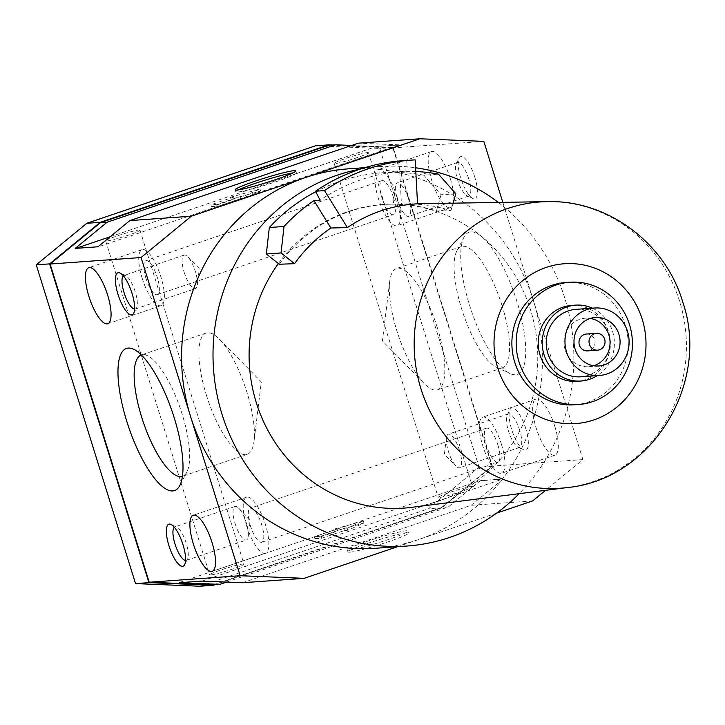 <?xml version="1.0" encoding="UTF-8"?>
<svg xmlns="http://www.w3.org/2000/svg" width="725" height="725" viewBox="0 0 725 725"><rect width="100%" height="100%" fill="white"/><g stroke="black" fill="none" stroke-linecap="round" stroke-linejoin="round"><path stroke-width="0.54" stroke-dasharray="3.62 2.72" d="M348.426 168.843A190.204 180.371 -94.1 0 1 533.382 300.485A190.204 180.371 -94.1 0 1 418.397 539.627A190.204 180.371 -94.1 0 1 375.568 548.272M498.32 202.429A190.204 180.371 -94.1 0 1 564.82 298.238A190.204 180.371 -94.1 0 1 519.163 493.68M565.636 282.542A61.29 58.118 -94.1 0 1 625.24 324.963A61.29 58.118 -94.1 0 1 574.39 404.804M592.379 308.17A38.044 36.078 -94.1 0 1 612.58 331.461A38.044 36.078 -94.1 0 1 597.201 375.623M571.581 305.424A38.044 36.078 -94.1 0 1 608.574 331.751A38.044 36.078 -94.1 0 1 577.009 381.305M575.895 309.348A33.812 32.063 -94.1 0 1 608.773 332.757A33.812 32.063 -94.1 0 1 580.716 376.801M593.712 365.753A24.306 23.046 -94.1 0 1 588.736 366.696A24.306 23.046 -94.1 0 1 565.101 349.876A24.306 23.046 -94.1 0 1 585.265 318.212A24.306 23.046 -94.1 0 1 590.322 318.438M586.398 334.026A8.455 8.02 -94.1 0 1 594.618 339.871A8.455 8.02 -94.1 0 1 587.603 350.891M278.364 263.556A152.159 144.293 -94.1 0 1 390.095 204.205A152.159 144.293 -94.1 0 1 530.537 309.847A152.159 144.293 -94.1 0 1 411.791 507.337M279.234 264.244A152.087 144.23 -94.1 0 1 391.437 204.178A152.087 144.23 -94.1 0 1 436.432 210.975L450.923 210.694A151.271 143.459 85.9 0 0 406.172 203.942A151.271 143.459 85.9 0 0 401.442 204.097L417.537 203.834M247.198 454.312L182.437 476.262A64.017 19.72 -108.7 0 0 182.446 476.262A64.017 19.72 -108.7 0 0 186.86 472.029A64.017 19.72 -108.7 0 0 182.156 414.183A64.017 19.72 -108.7 0 0 147.438 355.667A64.017 19.72 -108.7 0 0 141.357 354.996M206.389 395.134A64.017 19.72 -108.7 0 0 247.207 454.312A64.017 19.72 -108.7 0 0 254.022 441.353A64.017 19.72 -108.7 0 0 246.917 392.234A64.017 19.72 -108.7 0 0 219.412 339.2A64.017 19.72 -108.7 0 0 206.099 333.065A64.017 19.72 -108.7 0 0 206.389 395.134M185.555 560.461A17.699 5.456 -108.7 0 0 186.289 560.38A17.699 5.456 -108.7 0 0 187.512 559.211A17.699 5.456 -108.7 0 0 186.216 543.215A17.699 5.456 -108.7 0 0 176.61 527.03A17.699 5.456 -108.7 0 0 174.924 526.848A17.699 5.456 -108.7 0 0 174.29 527.229M235.099 523.649A17.699 5.456 -108.7 0 0 246.382 540.016A17.699 5.456 -108.7 0 0 248.267 536.428A17.699 5.456 -108.7 0 0 246.301 522.852A17.699 5.456 -108.7 0 0 238.697 508.189A17.699 5.456 -108.7 0 0 235.018 506.485A17.699 5.456 -108.7 0 0 235.099 523.649M134.605 309.077A17.699 5.456 -108.7 0 0 135.348 308.995A17.699 5.456 -108.7 0 0 136.563 307.826A17.699 5.456 -108.7 0 0 135.267 291.831A17.699 5.456 -108.7 0 0 125.661 275.645A17.699 5.456 -108.7 0 0 123.984 275.464A17.699 5.456 -108.7 0 0 123.341 275.844M184.15 272.265A17.699 5.456 -108.7 0 0 195.433 288.632A17.699 5.456 -108.7 0 0 197.318 285.043A17.699 5.456 -108.7 0 0 195.36 271.467A17.699 5.456 -108.7 0 0 187.748 256.804A17.699 5.456 -108.7 0 0 184.068 255.1A17.699 5.456 -108.7 0 0 184.15 272.265M250.343 525.616A17.962 5.537 -108.7 0 0 261.798 542.218A17.962 5.537 -108.7 0 0 261.716 524.8A17.962 5.537 -108.7 0 0 250.261 508.198A17.962 5.537 -108.7 0 0 250.343 525.616M497.839 444.797A17.962 5.537 71.3 0 1 497.921 462.215A17.962 5.537 71.3 0 1 486.475 445.603A17.962 5.537 71.3 0 1 486.393 428.185A17.962 5.537 71.3 0 1 497.839 444.797M246.663 525.879A29.589 9.117 -108.7 0 0 265.531 553.229A29.589 9.117 -108.7 0 0 265.395 524.537A29.589 9.117 -108.7 0 0 246.536 497.187A29.589 9.117 -108.7 0 0 246.663 525.879M145.888 278.056A17.962 5.537 -108.7 0 0 157.343 294.667A17.962 5.537 -108.7 0 0 157.262 277.249A17.962 5.537 -108.7 0 0 145.807 260.638A17.962 5.537 -108.7 0 0 145.888 278.056M393.385 197.236A17.962 5.537 71.3 0 1 393.467 214.654A17.962 5.537 71.3 0 1 382.012 198.052A17.962 5.537 71.3 0 1 381.93 180.634A17.962 5.537 71.3 0 1 393.385 197.236M142.209 278.318A29.589 9.117 -108.7 0 0 161.068 305.669A29.589 9.117 -108.7 0 0 160.941 276.986A29.589 9.117 -108.7 0 0 142.073 249.636A29.589 9.117 -108.7 0 0 142.209 278.318M502.099 305.769A64.017 19.72 -108.7 0 0 461.29 246.591A64.017 19.72 -108.7 0 0 456.868 250.823A64.017 19.72 -108.7 0 0 461.58 308.669A64.017 19.72 -108.7 0 0 496.299 367.185A64.017 19.72 -108.7 0 0 502.38 367.847A64.017 19.72 -108.7 0 0 502.099 305.769M437.338 327.718A64.017 19.72 -108.7 0 0 396.539 268.531A64.017 19.72 -108.7 0 0 389.706 281.499A64.017 19.72 -108.7 0 0 396.82 330.618A64.017 19.72 -108.7 0 0 424.324 383.652A64.017 19.72 -108.7 0 0 437.619 389.796A64.017 19.72 -108.7 0 0 437.338 327.718M516.988 301.654A75.019 23.109 -108.7 0 0 463.982 237.256A75.019 23.109 -108.7 0 0 469.501 305.053A75.019 23.109 -108.7 0 0 510.192 373.629A75.019 23.109 -108.7 0 0 516.988 301.654M519.671 430.224A17.699 5.456 -108.7 0 0 508.388 413.857A17.699 5.456 -108.7 0 0 507.165 415.026A17.699 5.456 -108.7 0 0 508.47 431.022A17.699 5.456 -108.7 0 0 518.067 447.207A17.699 5.456 -108.7 0 0 519.752 447.388A17.699 5.456 -108.7 0 0 519.671 430.224M459.577 450.587A17.699 5.456 -108.7 0 0 448.295 434.221A17.699 5.456 -108.7 0 0 446.41 437.809A17.699 5.456 -108.7 0 0 448.376 451.385A17.699 5.456 -108.7 0 0 455.98 466.048A17.699 5.456 -108.7 0 0 459.659 467.752A17.699 5.456 -108.7 0 0 459.577 450.587M525.743 428.548A22.194 6.833 -108.7 0 0 510.065 409.498A22.194 6.833 -108.7 0 0 511.696 429.553A22.194 6.833 -108.7 0 0 523.731 449.835A22.194 6.833 -108.7 0 0 525.743 428.548M468.722 178.839A17.699 5.456 -108.7 0 0 457.439 162.472A17.699 5.456 -108.7 0 0 456.215 163.642A17.699 5.456 -108.7 0 0 457.52 179.637A17.699 5.456 -108.7 0 0 467.118 195.823A17.699 5.456 -108.7 0 0 468.803 196.004A17.699 5.456 -108.7 0 0 468.722 178.839M408.628 199.203A17.699 5.456 -108.7 0 0 397.345 182.836A17.699 5.456 -108.7 0 0 395.46 186.425A17.699 5.456 -108.7 0 0 397.427 200A17.699 5.456 -108.7 0 0 405.03 214.663A17.699 5.456 -108.7 0 0 408.71 216.367A17.699 5.456 -108.7 0 0 408.628 199.203M474.793 177.163A22.194 6.833 -108.7 0 0 459.115 158.113A22.194 6.833 -108.7 0 0 460.756 178.169A22.194 6.833 -108.7 0 0 472.782 198.451A22.194 6.833 -108.7 0 0 474.793 177.163M554.842 426.463A29.589 9.117 -108.7 0 0 535.983 399.112A29.589 9.117 -108.7 0 0 536.11 427.804A29.589 9.117 -108.7 0 0 554.969 455.155A29.589 9.117 -108.7 0 0 554.842 426.463M501.519 444.534A29.589 9.117 -108.7 0 0 482.66 417.174A29.589 9.117 -108.7 0 0 482.796 445.866A29.589 9.117 -108.7 0 0 501.655 473.226A29.589 9.117 -108.7 0 0 501.519 444.534M450.388 178.903A29.589 9.117 -108.7 0 0 431.529 151.552A29.589 9.117 -108.7 0 0 431.656 180.244A29.589 9.117 -108.7 0 0 450.515 207.595A29.589 9.117 -108.7 0 0 450.388 178.903M397.064 196.973A29.589 9.117 -108.7 0 0 378.205 169.623A29.589 9.117 -108.7 0 0 378.341 198.315A29.589 9.117 -108.7 0 0 397.2 225.665A29.589 9.117 -108.7 0 0 397.064 196.973M238.543 189.85A31.701 2.42 -17.3 0 0 235.833 191.799A31.701 2.42 -17.3 0 0 237.528 192.052A31.701 2.42 -17.3 0 0 271.54 183.171A31.701 2.42 -17.3 0 0 296.362 172.94A31.701 2.42 -17.3 0 0 294.658 172.695A31.701 2.42 -17.3 0 0 293.018 172.885M139.01 230.015A17.962 1.368 162.7 0 1 139.979 230.16A17.962 1.368 162.7 0 1 125.914 235.96A17.962 1.368 162.7 0 1 106.638 240.981A17.962 1.368 162.7 0 1 105.678 240.845A17.962 1.368 162.7 0 1 119.743 235.045A17.962 1.368 162.7 0 1 139.01 230.015M243.029 563.987A17.962 1.368 162.7 0 1 243.999 564.132A17.962 1.368 162.7 0 1 229.934 569.923A17.962 1.368 162.7 0 1 210.658 574.952A17.962 1.368 162.7 0 1 209.697 574.807A17.962 1.368 162.7 0 1 223.762 569.016A17.962 1.368 162.7 0 1 243.029 563.987M367.521 152.585A17.962 1.368 162.7 0 1 368.49 152.73A17.962 1.368 162.7 0 1 354.416 158.53A17.962 1.368 162.7 0 1 335.149 163.56A17.962 1.368 162.7 0 1 334.189 163.415A17.962 1.368 162.7 0 1 348.254 157.615A17.962 1.368 162.7 0 1 367.521 152.585M471.54 486.557A17.962 1.368 162.7 0 1 472.51 486.702A17.962 1.368 162.7 0 1 458.445 492.502A17.962 1.368 162.7 0 1 439.169 497.522A17.962 1.368 162.7 0 1 438.208 497.386A17.962 1.368 162.7 0 1 452.273 491.586A17.962 1.368 162.7 0 1 471.54 486.557M349.695 552.169A31.701 2.42 -17.3 0 0 383.706 543.297A31.701 2.42 -17.3 0 0 408.528 533.065A31.701 2.42 -17.3 0 0 406.825 532.812A31.701 2.42 -17.3 0 0 372.822 541.693A31.701 2.42 -17.3 0 0 348 551.924A31.701 2.42 -17.3 0 0 349.695 552.169M349.069 550.157A31.701 2.42 -17.3 0 0 383.081 541.285A31.701 2.42 -17.3 0 0 407.903 531.053A31.701 2.42 -17.3 0 0 406.199 530.8A31.701 2.42 -17.3 0 0 372.197 539.681A31.701 2.42 -17.3 0 0 347.366 549.912A31.701 2.42 -17.3 0 0 349.069 550.157M314.904 538.738L321.592 538.258L344.447 530.519L347.792 530.274L363.95 523.015L334.415 531.235L337.759 530.999L314.904 538.738L314.278 536.727L320.967 536.246L343.822 528.507L347.166 528.262L363.325 521.003L333.79 529.223L337.134 528.987L314.278 536.727M321.592 538.258L320.967 536.246M344.447 530.519L343.822 528.507M347.792 530.274L347.166 528.262M363.95 523.015L363.325 521.003M334.415 531.235L333.79 529.223M337.759 530.999L337.134 528.987M202.094 581.088L502.905 478.971L480.168 480.593L179.292 582.537L202.039 580.915M242.603 582.737L471.114 505.307L502.96 479.143L480.222 480.766L448.376 506.938L226.59 582.084M532.648 500.912L471.114 505.307M496.598 513.128L397.499 546.704M213.177 584.848L441.679 507.418L491.967 466.093L392.859 147.891L328.887 145.281M448.376 506.938L441.679 507.418M211.51 206.779L218.198 206.299L241.053 198.559L244.398 198.324L260.556 191.056L231.021 199.275L234.365 199.04L211.51 206.779L210.884 204.767L233.74 197.028L230.396 197.263L259.931 189.044L243.772 196.312L240.428 196.547L217.573 204.287L210.884 204.767M217.573 204.287L218.198 206.299M240.428 196.547L241.053 198.559M243.772 196.312L244.398 198.324M259.931 189.044L260.556 191.056M230.396 197.263L231.021 199.275M233.74 197.028L234.365 199.04M75.219 248.403L98.02 246.944L398.886 145L376.148 146.631L110.164 236.749M75.926 248.349L75.273 248.575M351.589 145.453L376.148 146.631M376.094 146.459L398.886 145M398.832 144.828L358.322 143.178M483.829 141.384L392.859 147.891M214.836 584.722L441.878 507.799L492.438 466.248L393.149 147.483L332.657 145.009M492.438 466.248L479.062 467.199L379.773 148.444L315.457 145.816M393.149 147.483L379.773 148.444M199.855 586.226L428.502 508.751L479.062 467.199M441.878 507.799L428.502 508.751M415.198 159.863L406.19 160.506A194.427 184.377 85.9 0 0 402.665 160.723M406.19 160.506L405.864 171.118A183.86 174.363 85.9 0 0 402.52 171.327A183.86 174.363 85.9 0 0 320.106 200.182M405.864 171.118L399.711 171.562L401.442 204.097M450.923 210.694L453.089 203.172M415.815 171.517A183.86 174.363 85.9 0 0 399.711 171.562M455.798 193.711L441.09 194.762L423.763 175.187L438.48 174.136M423.763 175.187A183.86 174.363 85.9 0 0 381.649 172.822A183.86 174.363 85.9 0 0 315.756 191.717M441.09 194.762L436.432 210.975M360.017 169.188A190.204 180.371 -94.1 0 1 379.864 166.587A190.204 180.371 -94.1 0 1 415.615 167.783M502.815 202.357L582.936 459.587L545.517 490.336M582.936 459.587L491.967 466.093M567.603 487.526A143.505 136.092 85.9 0 0 679.606 301.265A143.505 136.092 85.9 0 0 547.148 201.632M598.768 365.98L588.736 366.696M417.537 203.752L406.172 203.942M391.437 204.178L390.095 204.205M179.746 485.596L186.86 472.029M219.412 339.2L261.308 381.948L254.022 441.353M186.289 560.38L246.382 540.016M184.612 564.739L187.512 559.211M238.697 508.189L250.288 520.006L248.267 536.428M135.339 308.995L195.433 288.632M133.663 313.354L136.563 307.826M187.748 256.804L199.339 268.622L197.318 285.043M261.798 542.218L497.921 462.215M212.208 571.3L265.522 553.229M157.343 294.667L393.467 214.654M107.753 323.74L161.068 305.678M461.29 246.591L396.539 268.531M456.868 250.823L463.982 237.256M389.706 281.499L382.419 340.904L424.324 383.652M508.388 413.857L448.295 434.221M507.165 415.026L510.065 409.498M446.41 437.809L444.389 454.231L455.98 466.048M457.439 162.472L397.345 182.836M456.215 163.642L459.115 158.113M395.46 186.425L393.448 202.846L405.03 214.663M535.983 399.112L482.66 417.174M431.529 151.552L378.205 169.623M235.199 189.787L235.833 191.799M139.979 230.16L243.999 564.132M368.49 152.73L472.51 486.702M408.528 533.065L407.903 531.053M348 551.924L347.366 549.912M334.189 163.415L438.208 497.386M105.678 240.845L209.697 574.807M296.362 172.94L295.737 170.928M450.515 207.595L397.2 225.665M554.969 455.155L501.655 473.226M467.118 195.823L472.782 198.451M468.803 196.004L408.71 216.367M518.067 447.207L523.731 449.835M519.752 447.388L459.659 467.752M496.299 367.185L510.192 373.629M502.38 367.847L437.619 389.796M142.082 249.627L88.758 267.697M381.939 180.634L145.807 260.638M246.536 497.187L193.212 515.248M486.393 428.185L250.27 508.198M125.661 275.645L119.997 273.017M184.078 255.1L123.984 275.464M176.61 527.03L170.946 524.402M235.018 506.485L174.933 526.848M147.438 355.667L133.536 349.223M206.108 333.056L141.348 355.005M381.649 172.822L402.52 171.327M595.298 317.496L585.265 318.212M364.82 167.665L379.864 166.587"/><path stroke-width="1.09" d="M519.163 493.68A190.204 180.371 -94.1 0 1 407.006 546.025L375.568 548.272A190.204 180.371 -94.1 0 1 190.612 416.621A190.204 180.371 -94.1 0 1 305.606 177.489L419.857 138.774L358.322 143.178L129.811 220.599L97.966 246.772L75.219 248.403L107.073 222.231L335.575 144.801L351.589 145.453M407.006 546.025A190.204 180.371 -94.1 0 1 222.049 414.374A190.204 180.371 -94.1 0 1 360.017 169.188M519.073 362.074A61.29 58.118 -94.1 0 1 569.923 282.233A61.29 58.118 -94.1 0 1 629.518 324.655A61.29 58.118 -94.1 0 1 578.668 404.496A61.29 58.118 -94.1 0 1 519.073 362.074M578.668 404.496L574.39 404.804A61.29 58.118 -94.1 0 1 514.786 362.382A61.29 58.118 -94.1 0 1 565.636 282.542L569.923 282.233M597.201 375.623A38.044 36.078 -94.1 0 1 581.024 381.024A38.044 36.078 -94.1 0 1 544.031 354.688A38.044 36.078 -94.1 0 1 575.596 305.134A38.044 36.078 -94.1 0 1 592.379 308.17M581.024 381.024L577.009 381.305A38.044 36.078 -94.1 0 1 540.016 354.978A38.044 36.078 -94.1 0 1 571.581 305.424L575.596 305.134M566.569 352.06A33.812 32.063 -94.1 0 1 594.618 308.007A33.812 32.063 -94.1 0 1 627.506 331.416A33.812 32.063 -94.1 0 1 599.448 375.468A33.812 32.063 -94.1 0 1 566.569 352.06M599.448 375.468L580.716 376.801A33.812 32.063 -94.1 0 1 547.837 353.401A33.812 32.063 -94.1 0 1 575.895 309.348L594.618 308.007M590.322 318.438A24.306 23.046 -94.1 0 1 608.9 335.032A24.306 23.046 -94.1 0 1 593.712 365.753M618.933 334.316A24.306 23.046 -94.1 0 1 598.768 365.98A24.306 23.046 -94.1 0 1 575.133 349.16A24.306 23.046 -94.1 0 1 595.298 317.496A24.306 23.046 -94.1 0 1 618.933 334.316M589.416 344.321A8.455 8.02 -94.1 0 1 596.43 333.31A8.455 8.02 -94.1 0 1 604.65 339.155A8.455 8.02 -94.1 0 1 597.636 350.166A8.455 8.02 -94.1 0 1 589.416 344.321M597.636 350.166L587.603 350.891A8.455 8.02 -94.1 0 1 579.384 345.037A8.455 8.02 -94.1 0 1 586.398 334.026L596.43 333.31M567.603 487.526C652.264 479.397 710.844 382.718 682.669 301.79C665.414 243.056 607.659 199.71 547.148 201.632A143.505 136.092 85.9 0 0 420.989 388.899A143.505 136.092 85.9 0 0 567.603 487.526L411.791 507.337A152.159 144.293 -94.1 0 1 256.324 402.765A152.159 144.293 -94.1 0 1 278.364 263.556M330.881 228.003L313.952 200.617L320.106 200.182L315.511 191.228A194.427 184.377 85.9 0 1 402.665 160.723L411.664 160.08A194.427 184.377 85.9 0 1 415.198 159.863L417.537 203.834A150.392 142.617 85.9 0 0 347.393 227.605L330.881 228.003A151.271 143.459 85.9 0 0 294.558 263.683L279.234 264.244L266.329 253.977L281.046 252.925L284.037 226.472L269.319 227.523L266.329 253.977M141.357 354.996A64.017 19.72 -108.7 0 0 141.348 355.005A64.017 19.72 -108.7 0 0 141.638 417.083A64.017 19.72 -108.7 0 0 182.437 476.262L182.437 476.262M174.227 417.799A75.019 23.109 71.3 0 1 179.746 485.596A75.019 23.109 71.3 0 1 126.739 421.198A75.019 23.109 71.3 0 1 133.536 349.223A75.019 23.109 71.3 0 1 174.227 417.799M174.29 527.229A17.699 5.456 -108.7 0 0 175.006 544.013A17.699 5.456 -108.7 0 0 185.555 560.461M182.981 544.683A22.194 6.833 71.3 0 1 184.612 564.739A22.194 6.833 71.3 0 1 168.934 545.689A22.194 6.833 71.3 0 1 170.946 524.402A22.194 6.833 71.3 0 1 182.981 544.683M123.341 275.844A17.699 5.456 -108.7 0 0 124.057 292.628A17.699 5.456 -108.7 0 0 134.605 309.077M132.032 293.299A22.194 6.833 71.3 0 1 133.663 313.354A22.194 6.833 71.3 0 1 117.985 294.305A22.194 6.833 71.3 0 1 119.997 273.017A22.194 6.833 71.3 0 1 132.032 293.299M212.072 542.608A29.589 9.117 71.3 0 1 212.208 571.3A29.589 9.117 71.3 0 1 193.348 543.94A29.589 9.117 71.3 0 1 193.212 515.257A29.589 9.117 71.3 0 1 212.072 542.608M107.617 295.048A29.589 9.117 71.3 0 1 107.753 323.74A29.589 9.117 71.3 0 1 88.894 296.389A29.589 9.117 71.3 0 1 88.758 267.697A29.589 9.117 71.3 0 1 107.617 295.048M236.903 190.041A31.701 2.42 162.7 0 1 235.199 189.787A31.701 2.42 162.7 0 1 260.03 179.555A31.701 2.42 162.7 0 1 294.033 170.683A31.701 2.42 162.7 0 1 295.737 170.928A31.701 2.42 162.7 0 1 270.914 181.159A31.701 2.42 162.7 0 1 236.903 190.041M293.018 172.885A31.701 2.42 -17.3 0 0 265.377 180.063A31.701 2.42 -17.3 0 0 238.543 189.85M179.347 582.71L202.094 581.088L242.603 582.737L304.138 578.332L240.165 575.722L149.205 582.229L213.177 584.848L219.865 584.368L179.347 582.71M226.59 582.084L219.865 584.368M545.517 490.336L532.648 500.912L496.598 513.128M397.499 546.704L304.138 578.332M110.164 236.749L75.926 248.349M240.165 575.722L141.058 257.529L191.346 216.204L129.811 220.599M191.346 216.204L305.606 177.489A190.204 180.371 -94.1 0 1 348.426 168.843L364.82 167.665M335.575 144.801L328.887 145.281L100.385 222.711L50.098 264.036L149.205 582.229M107.073 222.231L100.385 222.711M419.857 138.774L483.829 141.384L502.815 202.357M332.657 145.009L328.833 144.855L100.186 222.33L49.626 263.882L148.915 582.646L213.232 585.265L214.836 584.722M328.833 144.855L315.457 145.816L86.81 223.291L36.25 264.843L135.53 583.598L199.855 586.226L213.232 585.265M100.186 222.33L86.81 223.291M49.626 263.882L36.25 264.843M148.915 582.646L135.53 583.598M315.511 191.228L324.51 190.584L347.393 227.605M411.664 160.08A194.427 184.377 85.9 0 0 324.51 190.584M453.089 203.172L455.798 193.711L438.48 174.136A183.86 174.363 85.9 0 0 415.815 171.517M315.756 191.717A183.86 174.363 85.9 0 0 269.319 227.523M313.952 200.617A183.86 174.363 85.9 0 0 284.037 226.472M281.046 252.925L294.558 263.683M415.615 167.783A190.204 180.371 -94.1 0 1 498.32 202.429M141.058 257.529L50.098 264.036M497.821 368.137A80.122 75.98 -94.1 0 1 546.26 267.398A80.122 75.98 -94.1 0 1 642.205 319.208A80.122 75.98 -94.1 0 1 593.766 419.947A80.122 75.98 -94.1 0 1 497.821 368.137M547.148 201.632L417.537 203.752"/></g></svg>
